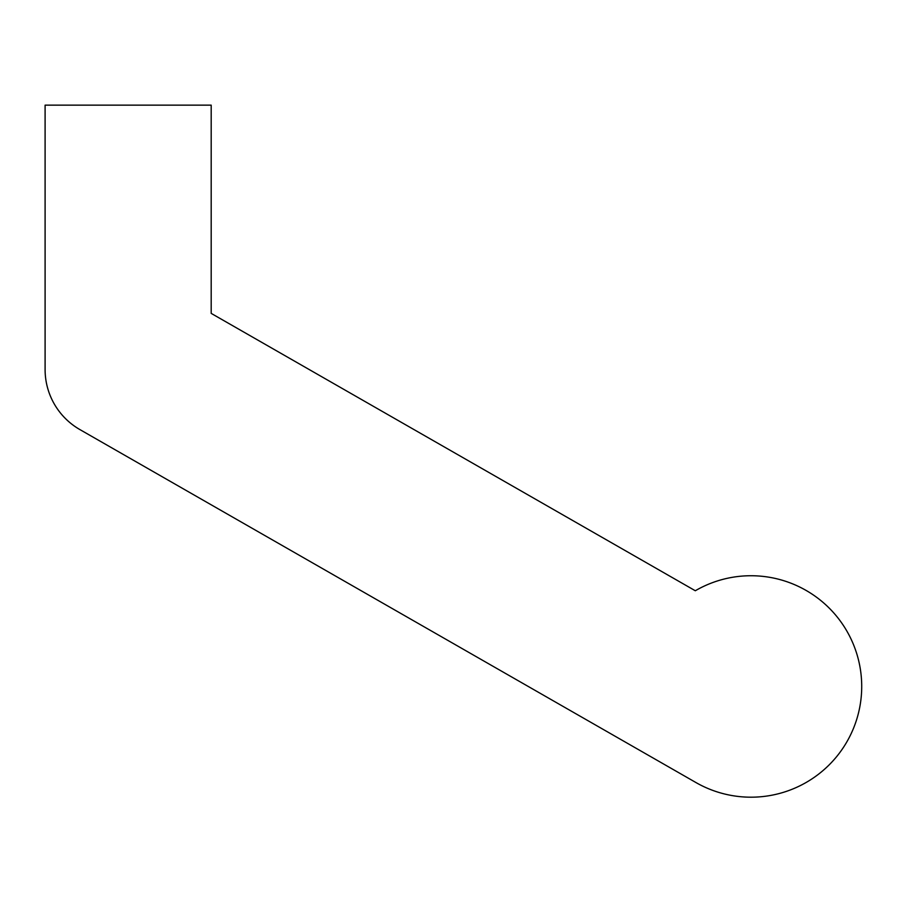 <?xml version="1.0" encoding="UTF-8"?>
<svg xmlns="http://www.w3.org/2000/svg" width="902" height="902" viewBox="0 0 902 902"><rect width="100%" height="100%" fill="white"/><g stroke="black" fill="none" stroke-linecap="round" stroke-linejoin="round"><path stroke-width="1.35" d="M79.906 429.589L695.938 782.541A110.732 110.732 0 0 0 861.714 686.095A110.732 110.732 0 0 0 695.307 590.754L211.192 313.389L211.192 105.151L45.1 105.151L45.1 369.538A69.206 69.206 0 0 0 79.906 429.589"/></g></svg>
